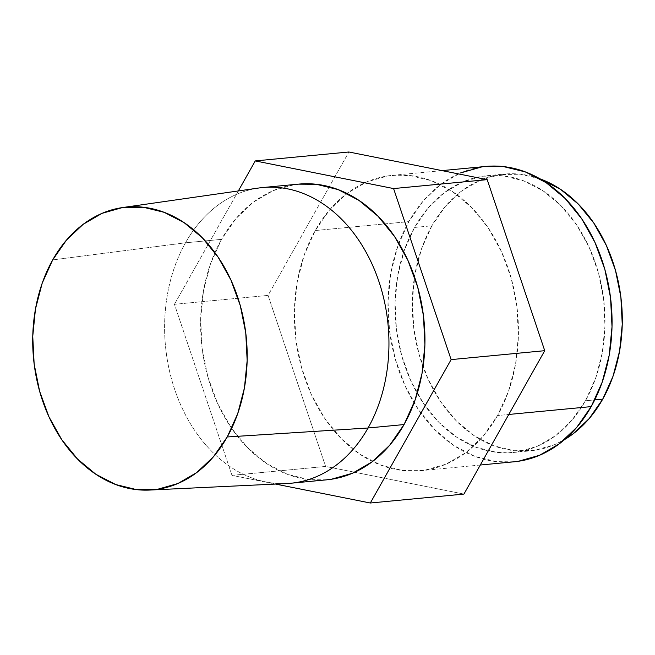 <?xml version="1.0" encoding="UTF-8"?>
<svg xmlns="http://www.w3.org/2000/svg" width="655" height="655" viewBox="0 0 655 655"><rect width="100%" height="100%" fill="white"/><g stroke="black" fill="none" stroke-linecap="round" stroke-linejoin="round"><path stroke-width="0.49" stroke-dasharray="3.27 2.46" d="M485.936 166.427A148.349 111.677 -95.4 0 0 408.843 221.619L315.227 230.544A148.349 111.677 84.6 0 1 346.962 193.438A148.349 111.677 84.6 0 1 392.32 175.352A148.349 111.677 84.6 0 1 502.614 254.165A148.349 111.677 84.6 0 1 497.571 415.532L508.534 391.199L515.567 364.245L518.4 335.712L516.934 306.687L511.219 278.293L501.476 251.618L488.081 227.686L471.543 207.422L452.507 191.596L431.694 180.829L409.915 175.515L387.997 175.884L366.784 181.902L347.093 193.34L329.686 209.764L315.227 230.544L304.264 254.877L297.231 281.83L294.398 310.364L295.863 339.388L301.578 367.782L311.322 394.457L324.716 418.389L341.255 438.654L360.291 454.48L381.104 465.246L402.882 470.56L424.8 470.192L446.014 464.174L465.705 452.736L483.112 436.312L497.571 415.532L508.788 414.459L497.571 415.532A148.349 111.677 84.6 0 1 420.477 470.724A148.349 111.677 84.6 0 1 310.183 391.911A148.349 111.677 84.6 0 1 315.227 230.544L408.843 221.619A148.349 111.677 -95.4 0 0 398.862 243.226A148.349 111.677 -95.4 0 0 414.083 402.833A148.349 111.677 -95.4 0 0 514.093 461.8M290.869 483.243A148.521 111.8 84.6 0 1 180.452 404.348A148.521 111.8 84.6 0 1 185.496 242.8L221.505 239.37A148.521 111.8 -95.4 0 0 216.453 400.917A148.521 111.8 -95.4 0 0 326.878 479.812M258.717 188.018A148.521 111.8 -95.4 0 0 185.496 242.8L52.687 259.912L185.496 242.8A148.521 111.8 -95.4 0 0 179.437 401.99A148.521 111.8 -95.4 0 0 286.882 483.529M325.601 466.434L231.985 475.358L275.558 484.061L231.985 475.358L325.601 466.434L268.067 295.389L174.451 304.313L231.985 475.358L174.451 304.313L268.067 295.389L348.869 151.993L268.067 295.389L325.601 466.434L354.715 472.247L325.601 466.434M463.928 494.083L354.715 472.247L463.928 494.083M238.33 190.949L174.451 304.313L238.33 190.949M326.517 479.845L309.266 479.648L287.455 474.335L266.626 463.552L247.565 447.709L231.01 427.42L217.599 403.464L207.84 376.756L202.125 348.329L200.651 319.28L203.492 290.705L210.533 263.728L221.505 239.37L235.98 218.565L253.411 202.117L273.119 190.662L294.357 184.644L298.369 184.145M298.688 184.112A148.521 111.8 -95.4 0 0 221.505 239.37L185.496 242.8A148.521 111.8 84.6 0 1 262.68 187.551M513.733 461.832L496.498 461.636L474.719 456.322L453.907 445.556L434.871 429.729L418.332 409.465L404.937 385.533L395.194 358.858L389.479 330.464L388.014 301.439L390.847 272.906L397.88 245.952L408.843 221.619L423.302 200.839L440.709 184.415L460.4 172.977M481.613 166.959L485.617 166.46M414.582 227.441L431.866 225.795A139.016 104.644 -95.4 0 0 427.134 377.01A139.016 104.644 -95.4 0 0 530.493 450.853A139.016 104.644 -95.4 0 0 564.7 439.489L554.417 444.72L534.545 450.353L514.003 450.697L493.592 445.727L474.097 435.632L456.257 420.805L440.758 401.818L428.206 379.392L419.077 354.396L413.723 327.787L412.347 300.596L415.008 273.856L421.599 248.597L431.866 225.795L414.582 227.441L428.133 207.971L444.442 192.578L462.897 181.861L482.768 176.22L503.31 175.884L523.722 180.854L543.216 190.949L561.057 205.776L576.556 224.763L589.107 247.189L598.236 272.185L603.591 298.795L604.966 325.985L602.305 352.726L595.714 377.984L585.447 400.786A139.016 104.644 84.6 0 1 513.209 452.499A139.016 104.644 84.6 0 1 417.243 393.418A139.016 104.644 84.6 0 1 403.75 251.872A139.016 104.644 84.6 0 1 414.582 227.441A139.016 104.644 84.6 0 1 486.821 175.728A139.016 104.644 84.6 0 1 590.18 249.571A139.016 104.644 84.6 0 1 585.447 400.786L571.897 420.256L555.587 435.649L537.141 446.366L517.262 452.007L496.719 452.343L476.308 447.373L456.813 437.278L438.973 422.45L423.474 403.464L410.922 381.038L401.793 356.042L396.439 329.432L395.063 302.242L397.724 275.501L404.315 250.243L414.582 227.441M594.74 399.894L585.447 400.786L594.74 399.894M539.843 178.782L520.594 174.238L500.052 174.574L480.18 180.215L461.726 190.932L445.416 206.325L431.866 225.795A139.016 104.644 -95.4 0 1 504.104 174.083A139.016 104.644 -95.4 0 1 539.843 178.782M420.477 470.724L480.303 465.017M150.093 490.038L149.618 490.063M392.32 175.352L442.027 170.619M513.209 452.499L530.493 450.853M486.821 175.728L504.104 174.083"/><path stroke-width="0.98" d="M480.303 465.017L514.093 461.8A148.349 111.677 -95.4 0 0 591.195 406.608L508.788 414.459L591.195 406.608A148.349 111.677 -95.4 0 0 596.23 245.24A148.349 111.677 -95.4 0 0 485.936 166.427L442.027 170.619M149.618 490.063L286.882 483.529A148.521 111.8 -95.4 0 0 368.053 427.993A148.521 111.8 84.6 0 1 290.869 483.243L326.878 479.812A148.521 111.8 -95.4 0 0 404.061 424.555L368.053 427.993L227.219 436.967A141.996 106.888 84.6 0 1 149.618 490.063A141.996 106.888 84.6 0 1 46.89 412.11A141.996 106.888 84.6 0 1 52.687 259.912A141.996 106.888 84.6 0 1 122.681 207.537A141.996 106.888 84.6 0 1 231.051 280.283A141.996 106.888 84.6 0 1 227.219 436.967L368.053 427.993A148.521 111.8 -95.4 0 0 372.056 264.104A148.521 111.8 -95.4 0 0 258.717 188.018L122.681 207.537M275.558 484.061L370.312 503.007L463.928 494.083L370.312 503.007L451.115 359.611L393.581 188.566L255.253 160.917L238.33 190.949L255.253 160.917L348.869 151.993L255.253 160.917L393.581 188.566L487.197 179.642L393.581 188.566L451.115 359.611L544.731 350.687L451.115 359.611L370.312 503.007L275.558 484.061M348.869 151.993L487.197 179.642L544.731 350.687L463.928 494.083L544.731 350.687L487.197 179.642L348.869 151.993M298.369 184.145L316.299 184.276L338.111 189.59L358.94 200.373L378 216.215L394.556 236.504L407.967 260.461L417.718 287.168L423.441 315.595L424.915 344.645L422.074 373.219L415.033 400.197L404.061 424.555L389.586 445.359L372.155 461.808L352.439 473.262L331.209 479.28L326.517 479.845M262.68 187.551A148.521 111.8 84.6 0 1 373.104 266.438A148.521 111.8 84.6 0 1 368.053 427.993L404.061 424.555A148.521 111.8 -95.4 0 0 409.105 263.007A148.521 111.8 -95.4 0 0 298.688 184.112L262.68 187.551M227.219 436.967L213.374 456.854L196.713 472.574L177.873 483.529L157.568 489.285L136.592 489.629L115.739 484.553L95.818 474.245L77.601 459.098L61.775 439.701L48.945 416.801L39.627 391.264L34.15 364.09L32.75 336.31L35.468 308.996L42.198 283.197L52.687 259.912L66.523 240.025L83.193 224.305L102.033 213.35L122.338 207.594L143.314 207.242L164.168 212.326L184.08 222.635L202.305 237.773L218.131 257.178L230.953 280.078L240.279 305.607L245.748 332.789L247.156 360.569L244.438 387.883L237.708 413.673L227.219 436.967M485.617 166.46L503.531 166.591L525.31 171.905L546.123 182.671L565.159 198.498L581.697 218.762L595.092 242.694L604.835 269.369L610.55 297.763L612.016 326.788L609.183 355.321L602.15 382.274L591.195 406.608L576.727 427.387L559.321 443.812L539.63 455.25L518.416 461.267L513.733 461.832M460.4 172.977L481.613 166.959M602.731 399.132L594.74 399.894L602.731 399.132L612.998 376.338L619.589 351.08L622.25 324.34L620.875 297.141L615.52 270.54L606.391 245.543L593.839 223.118L578.34 204.131L560.5 189.303L539.843 178.782A139.016 104.644 -95.4 0 1 602.731 399.132A139.016 104.644 -95.4 0 1 564.7 439.489L572.871 433.995L589.181 418.602L602.731 399.132"/></g></svg>
